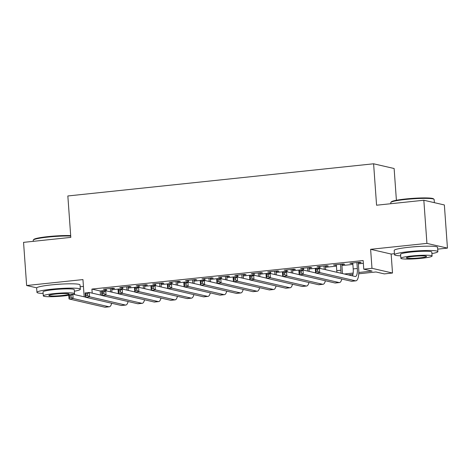 <?xml version="1.0" encoding="UTF-8"?>
<svg xmlns="http://www.w3.org/2000/svg" width="471" height="471" viewBox="0 0 471 471"><rect width="100%" height="100%" fill="white"/><g stroke="black" fill="none" stroke-linecap="round" stroke-linejoin="round"><path stroke-width="0.71" d="M63.232 283.995A13.565 1.372 175.9 0 0 53.947 284.631A13.565 1.372 175.9 0 0 53.135 284.72M420.774 246.368A13.565 1.372 175.9 0 0 411.495 247.004A13.565 1.372 175.9 0 0 410.683 247.092M80.152 286.768L83.438 286.421M396.399 200.263L394.127 168.512L373.603 163.79L67.842 195.965L70.809 237.39L23.55 242.359L26.641 285.514L36.726 287.834M373.603 163.79L376.576 205.215L423.835 200.24L444.359 204.962L447.45 248.111L426.926 243.389L370.624 249.312L371.984 268.299L392.508 273.027L384.289 273.892L375.97 271.973L358.743 273.786M370.624 249.312L391.148 254.04L394.427 253.692M437.7 249.141L447.45 248.111M391.148 254.04L392.508 273.027M423.835 200.24L426.926 243.389M111.698 288.811L114.577 288.505L113.187 288.187L103.326 289.223L106.234 289.382M128.136 287.08L131.015 286.774L129.631 286.456L119.764 287.493L122.678 287.651M144.579 285.349L147.452 285.049L146.069 284.725L136.201 285.767L139.116 285.926M161.017 283.619L163.89 283.318L162.507 282.994L152.645 284.037L155.554 284.196M177.455 281.888L180.334 281.587L178.945 281.269L169.083 282.306L171.992 282.465M193.893 280.157L196.772 279.856L195.383 279.538L185.521 280.575L188.429 280.734M210.331 278.432L213.21 278.125L211.82 277.808L201.959 278.844L204.867 279.003M226.769 276.701L229.648 276.395L228.264 276.077L218.397 277.113L221.305 277.272M243.213 274.97L246.086 274.67L244.702 274.346L234.835 275.388L237.749 275.547M259.651 273.239L262.524 272.939L261.14 272.621L251.279 273.657L254.187 273.816M276.088 271.508L278.967 271.208L277.578 270.89L267.716 271.926L270.625 272.085M292.526 269.783L295.405 269.477L294.016 269.159L284.154 270.195L287.063 270.354M308.964 268.052L311.843 267.746L310.454 267.428L300.592 268.464L303.501 268.623M325.402 266.321L328.281 266.015L326.898 265.697L317.03 266.739L319.939 266.898M341.846 264.59L344.719 264.29L343.335 263.966L333.468 265.008L336.382 265.167M358.802 272.479L372.084 271.078L363.765 269.165L363.147 260.534L91.91 289.076L100.229 290.996L106.305 290.354M111.768 289.777L122.743 288.623M128.206 288.046L139.18 286.892M144.644 286.321L155.624 285.161M161.088 284.59L172.062 283.436M177.526 282.859L188.5 281.705M193.964 281.128L204.938 279.974M210.402 279.397L221.376 278.243M226.839 277.672L237.814 276.512M243.277 275.941L254.258 274.787M259.721 274.21L270.695 273.056M276.159 272.479L287.133 271.325M292.597 270.748L303.571 269.595M309.035 269.018L320.009 267.864M325.473 267.293L336.447 266.133M341.911 265.562L352.891 264.408M358.354 263.831L363.347 263.307M358.284 262.859L361.157 262.559L359.773 262.241L349.912 263.277L352.82 263.436M84.179 296.818L82.949 279.586L26.641 285.514M91.91 289.076L92.198 293.145M363.765 269.165L371.984 268.299M352.944 274.399L348.24 274.893M344.36 273.998L353.162 273.074M100.229 290.996L100.517 295.064M351.26 263.136L351.295 263.595M334.822 264.861L334.857 265.326M318.384 266.592L318.42 267.057M301.946 268.323L301.982 268.788M285.508 270.054L285.538 270.513M269.071 271.785L269.1 272.244M252.627 273.516L252.662 273.975M236.189 275.241L236.224 275.706M219.751 276.972L219.786 277.437M203.313 278.702L203.348 279.168M186.875 280.433L186.905 280.893M170.437 282.164L170.467 282.624M153.993 283.895L154.029 284.354M137.556 285.62L137.591 286.085M121.118 287.351L121.153 287.816M104.68 289.082L104.715 289.547M352.785 262.971L353.215 268.929A8.696 2.708 -96 0 1 352.473 275.865M356.894 262.541L357.324 268.494A8.696 2.708 -96 0 1 355.458 276.506A8.696 2.708 -96 0 1 355.169 276.489L319.42 268.258L319.732 272.568L355.475 280.804A13.047 4.062 84 0 0 355.917 280.828A13.047 4.062 84 0 0 358.708 268.817L358.248 262.4M317.684 271.237L319.732 272.568L315.623 273.003L315.311 268.688L319.42 268.258L317.56 269.512L315.917 269.689L316.041 271.414L317.684 271.237L317.56 269.512M316.041 271.414L315.623 273.003L351.366 281.234A13.047 4.062 84 0 0 351.808 281.264L355.917 280.828M315.311 268.688L315.917 269.689M390.865 202.377L391.348 201.829A21.219 2.143 -4.1 0 1 405.649 198.98A21.219 2.143 -4.1 0 1 433.455 198.809L434.009 199.286A21.743 2.196 175.9 0 0 405.519 199.457A21.743 2.196 175.9 0 0 390.865 202.377A21.743 2.196 175.9 0 0 390.765 202.607L390.848 203.708M434.368 202.665L434.138 199.498A21.743 2.196 175.9 0 0 434.009 199.286M431.913 253.581A21.743 2.196 175.9 0 0 437.877 251.626A21.743 2.196 175.9 0 0 409.258 251.579A21.743 2.196 175.9 0 0 394.504 254.734A21.743 2.196 175.9 0 0 400.686 255.818M437.877 251.626L437.565 247.31A21.743 2.196 175.9 0 0 408.946 247.269A21.743 2.196 175.9 0 0 394.198 250.419L394.504 254.734M400.862 258.267L400.574 254.299A15.655 1.584 -4.1 0 1 411.201 252.026A15.655 1.584 -4.1 0 1 431.807 252.062L432.09 256.03A15.655 1.584 175.9 0 0 411.483 256A15.655 1.584 175.9 0 0 400.862 258.267A15.655 1.584 175.9 0 0 421.468 258.296A15.655 1.584 175.9 0 0 432.09 256.03M413.255 256.407A10.085 1.019 175.9 0 0 406.414 257.867A10.085 1.019 175.9 0 0 419.69 257.89A10.085 1.019 175.9 0 0 426.538 256.424A10.085 1.019 175.9 0 0 413.255 256.407M70.715 236.048A21.743 2.196 175.9 0 0 47.977 237.084A21.743 2.196 175.9 0 0 33.317 240.004L33.8 239.451A21.219 2.143 -4.1 0 1 48.107 236.601A21.219 2.143 -4.1 0 1 70.685 235.612M74.371 291.208A21.743 2.196 175.9 0 0 80.329 289.247A21.743 2.196 175.9 0 0 51.71 289.206A21.743 2.196 175.9 0 0 36.962 292.356A21.743 2.196 175.9 0 0 43.138 293.445M80.329 289.247L80.023 284.931A21.743 2.196 175.9 0 0 51.404 284.89A21.743 2.196 175.9 0 0 36.65 288.04L36.962 292.356M43.314 295.894L43.032 291.92A15.655 1.584 -4.1 0 1 53.653 289.653A15.655 1.584 -4.1 0 1 74.259 289.683L74.542 293.657A15.655 1.584 175.9 0 0 53.935 293.621A15.655 1.584 175.9 0 0 43.314 295.894A15.655 1.584 175.9 0 0 63.921 295.923A15.655 1.584 175.9 0 0 68.778 295.305M73.417 294.34A15.655 1.584 175.9 0 0 74.542 293.657M55.713 294.034A10.085 1.019 175.9 0 0 48.866 295.494A10.085 1.019 175.9 0 0 62.148 295.511A10.085 1.019 175.9 0 0 68.99 294.051A10.085 1.019 175.9 0 0 55.713 294.034M33.317 240.004A21.743 2.196 175.9 0 0 33.223 240.234L33.3 241.335M336.347 264.702L336.771 270.66A8.696 2.708 -96 0 1 336.842 272.267M340.456 264.272L340.886 270.224A8.696 2.708 -96 0 1 340.927 273.209M342.37 273.539A13.047 4.062 84 0 0 342.27 270.542L341.811 264.131M301.246 272.968L301.122 271.243L299.479 271.414L299.603 273.145L301.246 272.968L303.295 274.299L299.185 274.734L298.873 270.419L302.983 269.983L303.295 274.299L339.038 282.529A13.047 4.062 84 0 0 339.473 282.559A13.047 4.062 84 0 0 341.805 279.032M315.611 272.892L302.983 269.983L301.122 271.243M299.603 273.145L299.185 274.734L334.928 282.965A13.047 4.062 84 0 0 335.364 282.994L339.473 282.559M298.873 270.419L299.479 271.414M319.909 266.433L320.05 268.399M324.019 266.003L324.26 269.371M325.644 269.689L325.373 265.856M284.808 274.699L284.684 272.974L283.042 273.145L283.165 274.87L284.808 274.699L286.857 276.03L282.741 276.465L282.435 272.15L286.545 271.714L286.857 276.03L322.6 284.26A13.047 4.062 84 0 0 323.035 284.29A13.047 4.062 84 0 0 325.367 280.763M299.173 274.622L286.545 271.714L284.684 272.974M283.165 274.87L282.741 276.465L318.49 284.696A13.047 4.062 84 0 0 318.926 284.725L323.035 284.29M282.435 272.15L283.042 273.145M303.471 268.164L303.612 270.13M307.581 267.728L307.822 271.102M309.206 271.42L308.935 267.587M268.37 276.43L268.246 274.705L266.604 274.876L266.727 276.601L268.37 276.43L270.413 277.76L266.303 278.19L265.997 273.881L270.107 273.445L270.413 277.76L306.162 285.991A13.047 4.062 84 0 0 306.597 286.021A13.047 4.062 84 0 0 308.929 282.494M282.735 276.353L270.107 273.445L268.246 274.705M266.727 276.601L266.303 278.19L302.052 286.427A13.047 4.062 84 0 0 302.488 286.45L306.597 286.021M265.997 273.881L266.604 274.876M287.033 269.895L287.169 271.861M291.143 269.459L291.384 272.827M292.768 273.151L292.491 269.318M251.932 278.161L251.808 276.436L250.16 276.607L250.284 278.332L251.932 278.161L253.975 279.491L249.865 279.921L249.559 275.606L253.669 275.176L253.975 279.491L289.724 287.722A13.047 4.062 84 0 0 290.16 287.752A13.047 4.062 84 0 0 292.491 284.225M266.298 278.084L253.669 275.176L251.808 276.436M250.284 278.332L249.865 279.921L285.614 288.152A13.047 4.062 84 0 0 286.05 288.181L290.16 287.752M249.559 275.606L250.16 276.607M270.589 271.626L270.731 273.592M274.699 271.19L274.94 274.558M276.33 274.876L276.053 271.049M235.488 279.892L235.365 278.161L233.722 278.337L233.846 280.062L235.488 279.892L237.537 281.222L233.428 281.652L233.116 277.337L237.231 276.907L237.537 281.222L273.28 289.453A13.047 4.062 84 0 0 273.722 289.482A13.047 4.062 84 0 0 276.053 285.95M249.86 279.815L237.231 276.907L235.365 278.161M233.846 280.062L233.428 281.652L269.171 289.883A13.047 4.062 84 0 0 269.612 289.912L273.722 289.482M233.116 277.337L233.722 278.337M254.152 273.351L254.293 275.317M258.261 272.921L258.502 276.289M259.892 276.607L259.615 272.78M219.05 281.617L218.927 279.892L217.284 280.068L217.408 281.793L219.05 281.617L221.099 282.947L216.99 283.383L216.678 279.067L220.787 278.638L221.099 282.947L256.842 291.184A13.047 4.062 84 0 0 257.284 291.208A13.047 4.062 84 0 0 259.609 287.681M233.422 281.546L220.787 278.638L218.927 279.892M217.408 281.793L216.99 283.383L252.733 291.614A13.047 4.062 84 0 0 253.174 291.643L257.284 291.208M216.678 279.067L217.284 280.068M237.714 275.082L237.855 277.048M241.823 274.652L242.065 278.02M243.454 278.337L243.177 274.511M202.612 283.348L202.489 281.623L200.846 281.793L200.97 283.524L202.612 283.348L204.661 284.678L200.552 285.114L200.24 280.798L204.349 280.363L204.661 284.678L240.404 292.909A13.047 4.062 84 0 0 240.84 292.938A13.047 4.062 84 0 0 243.171 289.412M216.984 283.271L204.349 280.363L202.489 281.623M200.97 283.524L200.552 285.114L236.295 293.345A13.047 4.062 84 0 0 236.73 293.374L240.84 292.938M200.24 280.798L200.846 281.793M221.276 276.813L221.417 278.779M225.385 276.383L225.627 279.75M227.01 280.068L226.739 276.236M186.175 285.079L186.051 283.354L184.408 283.524L184.532 285.249L186.175 285.079L188.223 286.409L184.114 286.845L183.802 282.529L187.911 282.094L188.223 286.409L223.966 294.64A13.047 4.062 84 0 0 224.402 294.669A13.047 4.062 84 0 0 226.734 291.143M200.54 285.002L187.911 282.094L186.051 283.354M184.532 285.249L184.114 286.845L219.857 295.076A13.047 4.062 84 0 0 220.293 295.105L224.402 294.669M183.802 282.529L184.408 283.524M204.838 278.544L204.979 280.51M208.947 278.108L209.189 281.481M210.572 281.799L210.302 277.967M169.737 286.81L169.613 285.085L167.97 285.255L168.094 286.98L169.737 286.81L171.78 288.14L167.67 288.57L167.364 284.254L171.473 283.825L171.78 288.14L207.528 296.371A13.047 4.062 84 0 0 207.964 296.4A13.047 4.062 84 0 0 210.296 292.874M184.102 286.733L171.473 283.825L169.613 285.085M168.094 286.98L167.67 288.57L203.419 296.807A13.047 4.062 84 0 0 203.855 296.83L207.964 296.4M167.364 284.254L167.97 285.255M188.4 280.274L188.535 282.241M192.509 279.839L192.751 283.206M194.134 283.53L193.858 279.697M153.299 288.54L153.175 286.815L151.527 286.986L151.65 288.711L153.299 288.54L155.342 289.871L151.232 290.301L150.926 285.985L155.036 285.556L155.342 289.871L191.091 298.102A13.047 4.062 84 0 0 191.526 298.131A13.047 4.062 84 0 0 193.858 294.605M167.664 288.464L155.036 285.556L153.175 286.815M151.65 288.711L151.232 290.301L186.981 298.532A13.047 4.062 84 0 0 187.417 298.561L191.526 298.131M150.926 285.985L151.527 286.986M171.956 282.005L172.098 283.972M176.066 281.57L176.307 284.937M177.697 285.255L177.42 281.428M136.855 290.271L136.731 288.54L135.089 288.717L135.212 290.442L136.855 290.271L138.904 291.602L134.794 292.032L134.488 287.716L138.598 287.286L138.904 291.602L174.653 299.833A13.047 4.062 84 0 0 175.088 299.862A13.047 4.062 84 0 0 177.42 296.33M151.226 290.195L138.598 287.286L136.731 288.54M135.212 290.442L134.794 292.032L170.537 300.262A13.047 4.062 84 0 0 170.979 300.292L175.088 299.862M134.488 287.716L135.089 288.717M155.518 283.73L155.66 285.697M159.628 283.301L159.869 286.668M161.259 286.986L160.982 283.159M120.417 291.996L120.293 290.271L118.651 290.448L118.774 292.173L120.417 291.996L122.466 293.327L118.356 293.763L118.044 289.447L122.154 289.017L122.466 293.327L158.209 301.564A13.047 4.062 84 0 0 158.65 301.587A13.047 4.062 84 0 0 160.976 298.061M134.788 291.926L122.154 289.017L120.293 290.271M118.774 292.173L118.356 293.763L154.099 301.993A13.047 4.062 84 0 0 154.541 302.023L158.65 301.587M118.044 289.447L118.651 290.448M139.08 285.461L139.222 287.428M143.19 285.032L143.431 288.399M144.821 288.717L144.544 284.89M103.979 293.727L103.856 292.002L102.213 292.173L102.337 293.904L103.979 293.727L106.028 295.058L101.919 295.494L101.606 291.178L105.716 290.742L106.028 295.058L141.771 303.289A13.047 4.062 84 0 0 142.207 303.318A13.047 4.062 84 0 0 144.538 299.791M118.351 293.651L105.716 290.742L103.856 292.002M102.337 293.904L101.919 295.494L137.662 303.724A13.047 4.062 84 0 0 138.097 303.754L142.207 303.318M101.606 291.178L102.213 292.173M122.643 287.192L122.784 289.159M126.752 286.762L126.993 290.13M128.377 290.448L128.106 286.615M87.541 295.458L87.418 293.733L85.775 293.904L85.899 295.629L87.541 295.458L89.59 296.789L85.481 297.225L85.169 292.909L89.278 292.473L89.59 296.789L125.333 305.02A13.047 4.062 84 0 0 125.769 305.049A13.047 4.062 84 0 0 128.1 301.522M101.907 295.382L89.278 292.473L87.418 293.733M85.899 295.629L85.481 297.225L121.224 305.455A13.047 4.062 84 0 0 121.659 305.485L125.769 305.049M85.169 292.909L85.775 293.904M106.205 288.923L106.346 290.89M110.314 288.488L110.555 291.861M111.939 292.179L111.668 288.346M71.103 297.189L70.98 295.464L69.337 295.635L69.461 297.36L71.103 297.189L73.146 298.52L69.037 298.95L68.731 294.634L72.84 294.204L73.146 298.52L108.895 306.751A13.047 4.062 84 0 0 109.331 306.78A13.047 4.062 84 0 0 111.662 303.253M85.469 297.113L72.84 294.204L70.98 295.464M69.461 297.36L69.037 298.95L104.786 307.18A13.047 4.062 84 0 0 105.221 307.21L109.331 306.78M68.731 294.634L69.337 295.635M357.324 268.494L353.215 268.929M355.475 280.804L351.366 281.234M340.886 270.224L336.771 270.66M339.038 282.529L334.928 282.965M322.6 284.26L318.49 284.696M306.162 285.991L302.052 286.427M289.724 287.722L285.614 288.152M273.28 289.453L269.171 289.883M256.842 291.184L252.733 291.614M240.404 292.909L236.295 293.345M223.966 294.64L219.857 295.076M207.528 296.371L203.419 296.807M191.091 298.102L186.981 298.532M174.653 299.833L170.537 300.262M158.209 301.564L154.099 301.993M141.771 303.289L137.662 303.724M125.333 305.02L121.224 305.455M108.895 306.751L104.786 307.18"/></g></svg>
